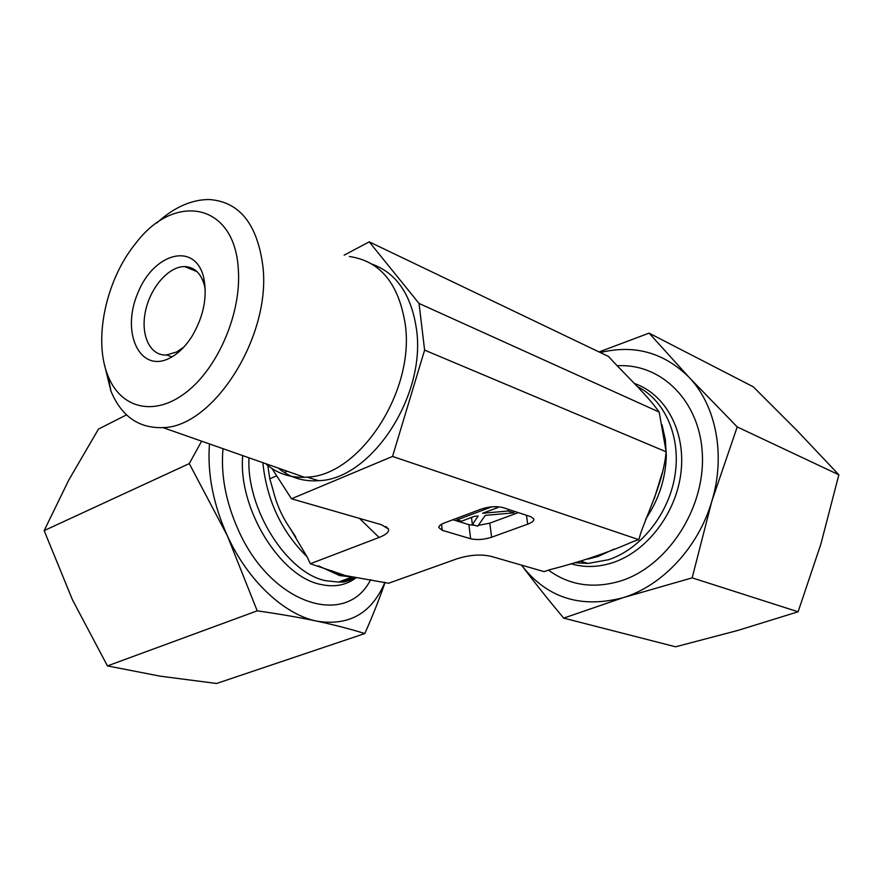 <?xml version="1.0" encoding="UTF-8"?>
<svg xmlns="http://www.w3.org/2000/svg" width="883" height="883" viewBox="0 0 883 883"><rect width="100%" height="100%" fill="white"/><g stroke="black" fill="none" stroke-linecap="round" stroke-linejoin="round"><path stroke-width="1.32" d="M617.085 365.794C661.444 362.913 700.892 401.743 702.415 456.025C704.369 510.197 666.51 566.787 620.44 581.036C593.277 589.016 569.303 585.374 548.498 570.131M563.685 618.111C548.299 599.734 534.524 582.449 522.383 566.246C547.526 598.133 581.091 608.608 623.089 597.692C662.173 585.882 698.387 547.394 711.83 501.213L692.162 577.857L623.089 597.692L563.685 618.111L675.627 646.798L737.769 630.451L798.1 611.787L820.848 544.182L838.85 474.8L797.261 430.794L753.232 386.787L649.071 333.134L689.027 377.273C663.95 352.516 634.38 344.282 600.33 352.56M521.555 565.131L522.383 566.246L521.544 565.131M599.06 351.953L649.071 333.134M689.027 377.273L737.217 426.93L711.83 501.213C725.914 455.175 716.069 405.407 689.027 377.273M692.162 577.857L798.1 611.787M737.217 426.93L838.85 474.8M183.885 347.03L176.755 351.931L166.567 354.977C150.11 356.114 140.375 335.264 145.43 311.467C150.22 287.681 168.576 266.357 184.624 266.578C194.492 267.008 201.114 273.344 204.47 285.595L205.253 289.646M170.242 357.836C178.267 353.531 185.43 346.489 191.754 336.71C203.598 316.71 207.582 297.03 203.719 277.67C195.253 241.412 153.653 252.781 137.814 293.079C120.695 332.67 140.022 374.138 170.242 357.836M238.278 268.829C241.765 312.262 218.344 367.516 186.379 392.173C154.459 417.162 120.828 408.52 108.046 375.992C93.024 340.054 105.794 279.856 135.662 243.432C173.973 192.218 234.492 202.097 238.278 268.829M104.426 364.513L110.916 391.07C121.424 416.279 138.786 428.454 162.98 427.615C213.002 427.162 270.783 337.339 263.013 267.262C257.626 224.381 239.757 201.799 209.381 199.525C191.545 199.481 173.995 207.306 156.766 223.024M265.595 463.641C276.545 473.189 289.514 477.747 304.492 477.295L307.063 477.129C359.293 475.816 415.098 391.533 405.253 324.326C398.763 283.586 380.143 260.982 349.403 256.512M278.277 468.089C289.734 477.56 303.211 481.765 318.708 480.683C370.893 479.491 426.434 395.937 416.467 329.182C411.357 294.734 396.555 273.057 372.063 264.138M344.149 255.165L369.215 241.854L419.039 303.454L424.613 350.109L392.538 456.434L291.489 498.785L271.964 468.487M392.538 456.434L638.806 539.656L640.837 532.868C650.44 506.069 663.365 480.838 666.146 451.809L659.182 412.085C648.729 397.074 628.586 377.847 612.294 360.628L608.586 356.522L369.215 241.854M424.613 350.109L666.146 451.809M267.792 465.473L269.801 478.807L273.244 490.683C276.545 504.226 282.141 516.743 290.021 528.233L307.284 557.173L310.297 563.74L379.094 537.46C386.29 534.645 389.403 531.82 388.432 528.972L381.478 524.734L291.489 498.785M310.297 563.74L345.463 575.595L388.575 583.255L456.345 559.027C469.281 554.844 480.97 553.983 491.423 556.445L544.071 571.621L549.579 569.767C580.451 561.897 607.857 552.714 632.846 541.665L638.806 539.656M452.913 519.745L468.884 524.645L470.65 538.751L442.251 530.319L438.785 527.537C438.818 525.926 440.705 524.392 444.425 522.935L480.959 509.171C489.105 506.522 496.445 505.992 503.012 507.604L530.937 516.754L533.884 519.061M526.456 515.286L527.692 524.171C531.82 522.626 533.895 520.981 533.906 519.259M527.692 524.171L491.621 537.228L489.789 523.144L518.321 512.626M470.65 538.751C476.941 540.153 483.939 539.645 491.621 537.228M269.801 478.807L276.688 475.816M284.326 472.493L287.24 471.235M419.039 303.454L659.182 412.085M513.63 511.091L513.873 512.835L485.242 515.385L477.736 526.191L472.372 524.535L478.189 516.003L474.436 516.345L461.5 521.191L457.173 519.855L491.798 506.831M471.478 517.449L472.372 524.535M456.964 518.211L457.173 519.855M494.966 506.665L497.791 507.593L482.637 513.266L508.233 510.992L513.873 512.835M497.681 506.721L497.791 507.593M507.99 509.237L508.233 510.992M468.884 524.645L475.462 525.484M478.277 525.418L489.789 523.144M349.282 580.572L352.405 576.996M370.661 579.623C346.688 628.023 271.467 605.175 238.333 530.043C225.794 502.019 220.673 474.899 222.991 448.685M126.545 414.867L98.499 429.05L68.863 479.888L44.15 530.617L72.472 599.833L107.439 665.914L160.342 676.19L216.578 683.475L364.834 633.553C350.396 629.049 334.436 624.921 316.975 621.168C299.447 617.46 279.525 614.016 257.207 610.837L227.35 535.749C247.88 580.871 284.436 614.734 316.975 621.168C349.138 626.213 371.787 613.266 384.911 582.339M209.47 443.939C207.251 473.63 213.211 504.237 227.35 535.749L189.271 463.597L201.622 441.18M385.076 582.383C379.679 598.144 372.924 615.208 364.834 633.553M257.207 610.837L107.439 665.914M189.271 463.597L44.15 530.617M318.52 565.86L339.723 575.606L352.372 576.985M262.858 462.681C266.732 500.231 281.489 531.621 307.129 556.831M248.995 457.813C246.236 509.105 287.107 573.343 325.86 580.738L338.454 582.074L355.43 577.482M242.726 455.606C237.748 508.144 280.176 576.941 320.86 584.458C334.58 587.504 346.39 585.219 356.279 577.603M359.48 518.387L379.094 537.46M587.99 559.094L598.078 556.456L614.005 549.116M645.705 519.072C658.828 499.668 665.694 478.487 666.312 455.529L665.363 439.745L662.029 424.866M575.109 562.57L588.001 563.453L608.497 559.723C640.594 549.182 668.619 514.37 674.899 475.86C681.268 437.35 665.219 400.617 637.681 386.732M570.793 563.685C584.127 567.714 598.078 567.383 612.647 562.703C646.875 551.588 676.323 513.266 681.003 472.228C685.815 431.191 665.473 394.127 634.535 383.52M442.251 530.319L441.533 524.281M204.47 285.595L203.719 277.67M166.567 354.977L171.953 356.875M184.624 266.578L197.075 271.688M108.046 375.992L110.916 391.07M162.98 427.615L304.492 477.295M318.708 480.683L307.063 477.129M355.65 577.515C348.653 580.904 343.884 582.427 341.368 582.052L338.454 582.074L352.284 576.996C346.07 576.742 339.249 574.667 331.831 570.771M295.75 536.974L290.132 528.398M271.821 485.672L273.024 489.922M662.184 472.946L654.281 498.619M574.612 562.703L588.001 563.453L580.506 561.158M388.432 528.972L385.871 526.489"/></g></svg>

